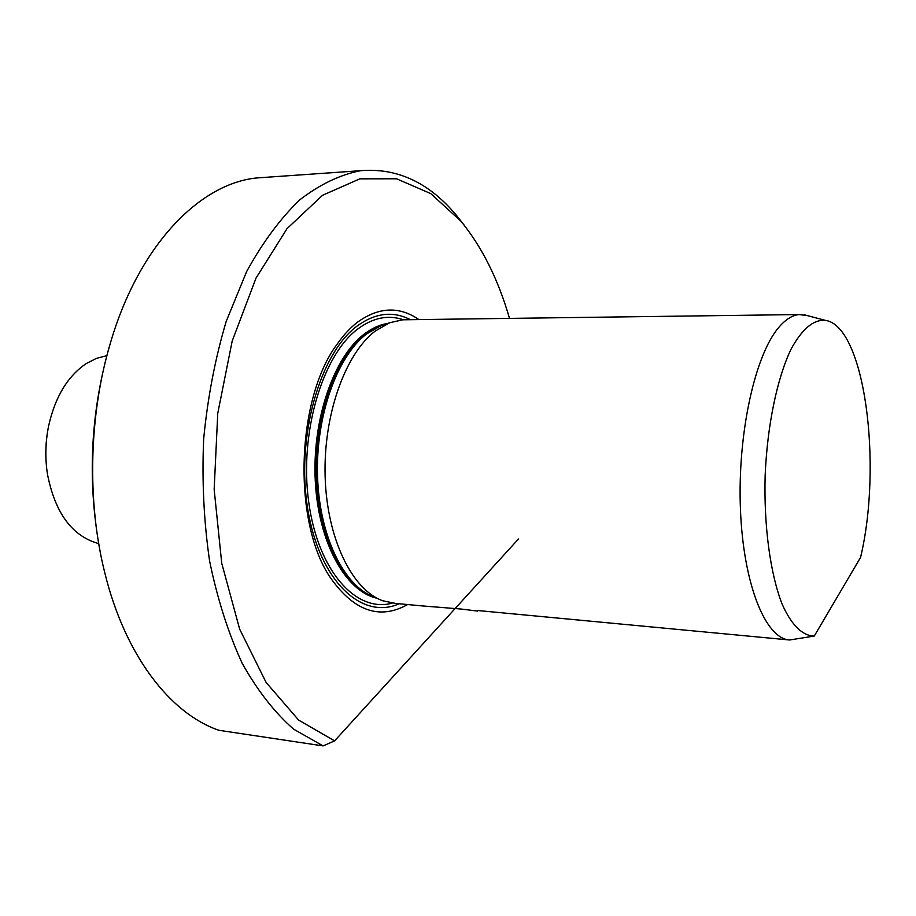 <?xml version="1.0" encoding="UTF-8"?>
<svg xmlns="http://www.w3.org/2000/svg" width="916" height="916" viewBox="0 0 916 916"><rect width="100%" height="100%" fill="white"/><g stroke="black" fill="none" stroke-linecap="round" stroke-linejoin="round"><path stroke-width="1.37" d="M518.467 538.997L334.592 740.872L323.119 745.91L218.913 730.292C170.445 713.736 125.011 655.707 104.699 572.431C86.78 501.029 88.989 414.169 110.538 342.573C139.129 245.019 199.848 183.498 256.835 177.944L266.842 177.246M477.946 610.548L789.592 639.986C765.501 638.67 743.311 584.293 740.437 509.181C737.414 434.173 754.887 355.213 778.703 327.493C785.447 319.512 792.271 315.207 799.153 314.554L807.729 315.688M789.592 639.986L814.267 636.059C802.656 635.967 791.413 625.147 782.115 604.091C770.264 573.782 763.749 525.91 765.146 475.576C767.287 425.276 777.123 378.308 790.989 349.282C801.947 329.153 813.328 319.501 825.133 320.314C864.647 325.443 882.761 464.114 860.582 557.397L814.267 636.059M419.31 605.625L395.609 603.426L382.705 600.759C352.145 589.801 327.001 538.722 325.146 477.03C323.165 415.383 345.069 354.068 375.113 331.157L389.769 322.707L402.822 319.798L407.059 319.741M419.265 605.671L460.679 609.003M477.488 611.064L460.679 608.991M418.898 319.581C399.365 306.139 379.018 306.917 357.87 321.928C350.473 327.527 343.557 334.958 337.099 344.21C295.731 399.445 292.559 524.215 331.134 578.74C354.526 611.384 380.025 619.983 407.631 604.549M334.592 740.872L298.616 720.079L266.087 682.42L239.66 629.155L221.741 563.294L214.161 489.442L217.756 413.345L232.183 341.061L256.022 278.098L287.017 228.668L322.512 195.303L359.839 178.849L396.571 178.792L430.783 193.619L460.977 221.248C482.034 247.011 498.212 279.391 509.514 318.39M323.119 745.91L293.692 729.216C274.777 712.74 257.636 690.801 242.248 663.413C228.29 633.151 217.401 598.984 209.581 560.935C203.833 521.341 201.864 480.694 203.661 438.982C207.669 397.636 215.18 358.442 226.195 321.424L246.644 271.537C262.743 242.271 280.502 218.329 299.944 199.711C319.89 184.379 340.088 174.704 360.538 170.697C397.315 167.628 429.432 182.696 456.901 215.901L464.32 225.359M100.68 554.317C87.009 484.003 89.986 414.49 109.599 345.779L109.943 344.611M98.619 543.577C72.043 536.158 54.971 512.903 47.392 473.812C45.021 457.863 45.422 441.913 48.617 425.963C55.132 396.891 67.715 376.075 86.356 363.503L96.432 358.374L106.794 355.694M46.487 466.45C45.193 453.626 45.754 440.882 48.17 428.219M374.094 597.049C344.038 586.251 319.363 536.375 317.543 476.263C315.585 416.173 337.054 356.404 366.583 333.962L380.999 325.684L384.594 324.47M375.274 597.564C344.668 588.519 318.894 539.249 316.467 478.541C313.902 417.868 335.451 356.839 365.381 334.157L375.594 327.722L386.025 323.978M376.739 598.194C345.492 591.198 318.413 542.615 315.287 481.152C312.012 419.746 333.687 357.16 364.11 334.157C371.77 328.294 379.602 324.722 387.594 323.451M392.151 603.129C356.278 613.273 317.909 570.897 308.692 501.842C299.166 432.97 322.466 355.019 357.961 328.855C373.155 317.646 388.304 314.612 403.395 319.764M399.136 603.758C362.038 620.521 319.478 581.271 307.799 509.388C295.754 437.733 319.673 353.393 357.251 325.947C375.32 312.86 393.033 310.776 410.391 319.695M825.133 320.314L804.156 314.749M799.153 314.554L402.822 319.798M384.606 324.459L389.769 322.707M460.977 221.248L456.901 215.901M360.538 170.697L256.835 177.944"/></g></svg>
